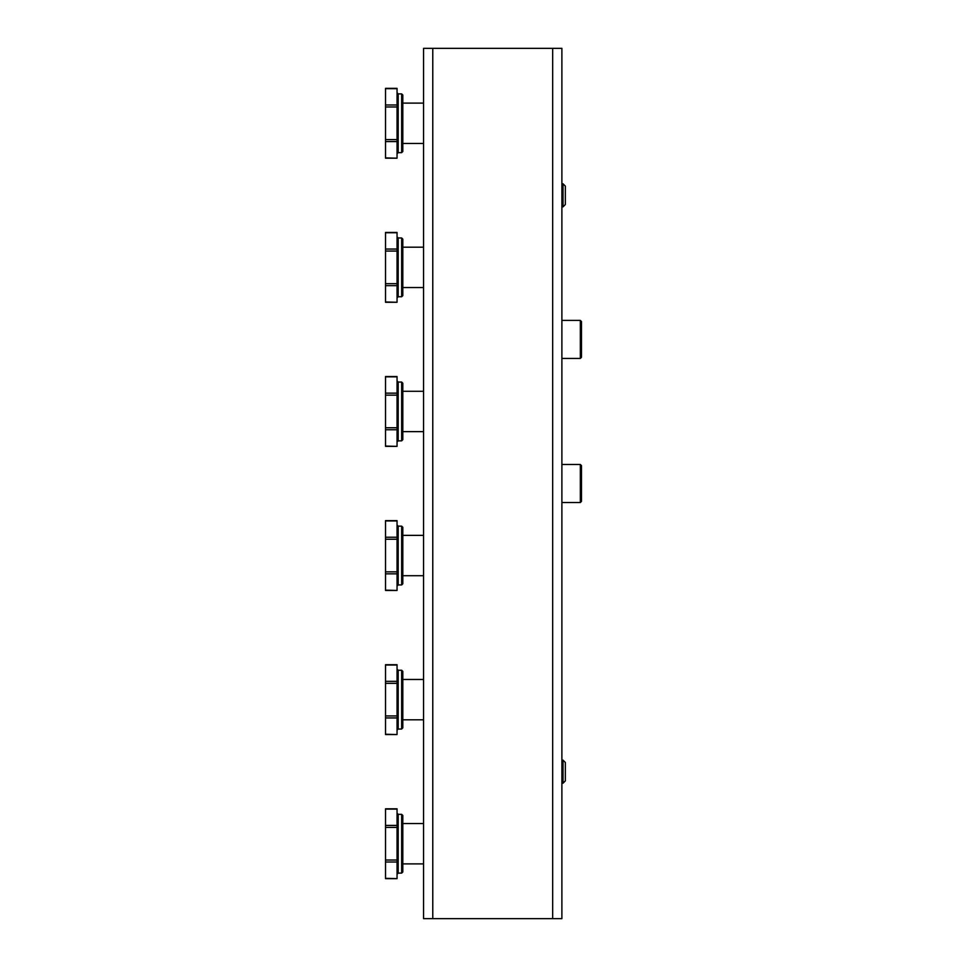 <?xml version="1.0" encoding="UTF-8"?>
<svg xmlns="http://www.w3.org/2000/svg" width="967" height="967" viewBox="0 0 967 967"><rect width="100%" height="100%" fill="white"/><g stroke="black" fill="none" stroke-linecap="round" stroke-linejoin="round"><path stroke-width="1.45" d="M563.036 771.678L563.036 783.21L565.344 780.901L565.344 762.455L563.036 760.147L563.036 771.678M563.036 195.322L563.036 206.853L565.344 204.545L565.344 186.099L563.036 183.79L563.036 195.322M580.333 339.405L580.333 358.431L581.481 357.282L581.481 321.54L580.333 320.391L580.333 339.405M580.333 483.5L580.333 502.526L581.481 501.365L581.481 465.635L580.333 464.474L580.333 483.5M398.199 526.145L401.656 526.145L402.816 527.305L402.816 583.79L401.656 584.938L398.199 584.938L398.199 526.145L397.05 524.996M402.816 576.296L402.816 534.799M397.05 590.148L397.05 520.633L385.519 520.633L385.519 590.462L397.05 590.462L385.519 590.148M398.199 670.24L401.656 670.24L402.816 671.388L402.816 727.873L401.656 729.033L398.199 729.033L398.199 670.24L397.05 669.091M402.816 720.379L402.816 678.882M397.05 734.243L397.05 664.716L385.519 664.716L385.519 734.545L397.05 734.545L385.519 734.243M398.199 382.062L401.656 382.062L402.816 383.21L402.816 439.695L401.656 440.855L398.199 440.855L398.199 382.062L397.05 380.913M402.816 432.201L402.816 390.704M397.05 446.065L397.05 376.538L385.519 376.538L385.519 446.367L397.05 446.367L385.519 446.065M398.199 237.967L401.656 237.967L402.816 239.127L402.816 295.612L401.656 296.76L398.199 296.76L398.199 237.967L397.05 236.818M402.816 288.118L402.816 246.621M397.05 301.97L397.05 232.455L385.519 232.455L385.519 302.284L397.05 302.284L385.519 301.97M398.199 814.335L401.656 814.335L402.816 815.483L402.816 871.968L401.656 873.116L398.199 873.116L398.199 814.335L397.05 813.174M397.05 878.326L397.05 808.811L385.519 808.811L385.519 878.64L397.05 878.64L385.519 878.326M398.199 93.884L401.656 93.884L402.816 95.032L402.816 151.517L401.656 152.665L398.199 152.665L398.199 93.884L397.05 92.735M402.816 144.023L402.816 102.526M397.05 157.887L397.05 88.36L385.519 88.36L385.519 158.189L397.05 158.189L385.519 157.887M561.887 918.65L561.887 48.35L423.558 48.35L423.558 918.65L561.887 918.65M401.656 526.145L401.656 584.938M385.519 573.842L397.05 573.842M397.05 537.241L385.519 537.241M385.519 539.235L397.05 539.235M385.519 520.935L397.05 520.935M397.05 571.848L385.519 571.848M401.656 670.24L401.656 729.033M385.519 717.937L397.05 717.937M397.05 681.336L385.519 681.336M385.519 683.331L397.05 683.331M385.519 665.03L397.05 665.03M397.05 715.943L385.519 715.943M401.656 382.062L401.656 440.855M385.519 429.759L397.05 429.759M397.05 393.158L385.519 393.158M385.519 395.152L397.05 395.152M385.519 376.852L397.05 376.852M397.05 427.765L385.519 427.765M401.656 237.967L401.656 296.76M385.519 285.664L397.05 285.664M397.05 249.063L385.519 249.063M385.519 251.057L397.05 251.057M385.519 232.757L397.05 232.757M397.05 283.669L385.519 283.669M401.656 814.335L401.656 873.116M385.519 862.02L397.05 862.02M397.05 825.419L385.519 825.419M385.519 827.414L397.05 827.414M385.519 809.113L397.05 809.113M397.05 860.026L385.519 860.026M401.656 93.884L401.656 152.665M385.519 141.581L397.05 141.581M397.05 104.98L385.519 104.98M385.519 106.974L397.05 106.974M385.519 88.674L397.05 88.674M397.05 139.586L385.519 139.586M552.665 918.65L552.665 48.35M432.781 918.65L432.781 48.35M561.887 783.21L563.036 783.21M561.887 760.147L563.036 760.147M561.887 206.853L563.036 206.853M561.887 183.79L563.036 183.79M561.887 358.431L580.333 358.431M561.887 320.391L580.333 320.391M561.887 502.526L580.333 502.526M561.887 464.474L580.333 464.474M402.816 143.454L423.558 143.454M402.816 103.106L423.558 103.106M402.816 287.537L423.558 287.537M402.816 247.189L423.558 247.189M402.816 431.633L423.558 431.633M402.816 391.284L423.558 391.284M423.558 823.546L402.816 823.546M423.558 863.894L402.816 863.894M423.558 679.463L402.816 679.463M423.558 719.811L402.816 719.811M423.558 535.367L402.816 535.367M423.558 575.716L402.816 575.716M398.199 584.938L397.05 586.087M398.199 729.033L397.05 730.182M398.199 440.855L397.05 442.004M398.199 296.76L397.05 297.909M398.199 873.116L397.05 874.265M398.199 152.665L397.05 153.826"/></g></svg>
